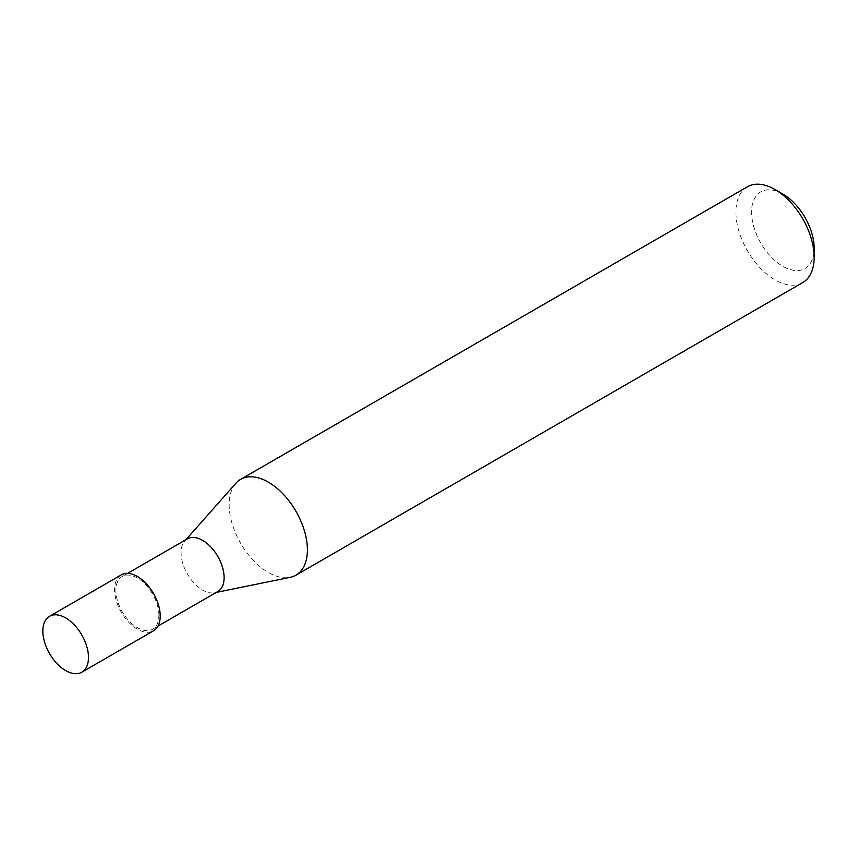 <?xml version="1.0" encoding="UTF-8"?>
<svg xmlns="http://www.w3.org/2000/svg" width="857" height="857" viewBox="0 0 857 857"><rect width="100%" height="100%" fill="white"/><g stroke="black" fill="none" stroke-linecap="round" stroke-linejoin="round"><path stroke-width="0.64" stroke-dasharray="4.29 3.21" d="M187.372 538.849A30.424 17.569 -120 0 0 184.769 540.992A30.424 17.569 -120 0 0 181.073 552.786A30.424 17.569 -120 0 0 192.504 581.325A30.424 17.569 -120 0 0 214.646 592.744A30.424 17.569 -120 0 0 217.796 591.555M158.899 615.272A30.424 17.569 -120 0 0 145.626 584.645A30.424 17.569 -120 0 0 122.176 576.493A30.424 17.569 -120 0 0 115.877 590.43A30.424 17.569 -120 0 0 129.15 621.046A30.424 17.569 -120 0 0 152.6 629.199A30.424 17.569 -120 0 0 158.899 615.272M235.879 483.262A55.319 31.945 -120 0 0 229.162 504.687A55.319 31.945 -120 0 0 249.944 556.579A55.319 31.945 -120 0 0 290.202 577.339M747.368 186.794A55.319 31.945 -120 0 0 735.917 212.118A55.319 31.945 -120 0 0 760.063 267.802A55.319 31.945 -120 0 0 802.688 282.617M782.859 194.057A44.253 25.549 -120 0 0 751.557 212.118A44.253 25.549 -120 0 0 782.859 266.323A44.253 25.549 -120 0 0 814.15 248.262M121.255 574.897A32.277 18.629 -120 0 0 114.57 589.67A32.277 18.629 -120 0 0 128.657 622.15A32.277 18.629 -120 0 0 153.521 630.795M127.554 573.397L122.176 576.493M184.769 540.992L185.915 539.696M214.646 592.744L216.35 592.401M157.977 626.092L152.6 629.199"/><path stroke-width="1.29" d="M157.977 626.092L217.796 591.555A30.424 17.569 -120 0 0 224.106 577.629A30.424 17.569 -120 0 0 210.822 547.002A30.424 17.569 -120 0 0 187.372 538.849L127.554 573.397M216.35 592.401L290.202 577.339A55.319 31.945 -120 0 0 295.944 575.186A55.319 31.945 -120 0 0 307.406 549.862A55.319 31.945 -120 0 0 283.26 494.189A55.319 31.945 -120 0 0 240.624 479.363A55.319 31.945 -120 0 0 235.879 483.262L185.915 539.696M775.028 189.536L782.859 194.057A44.253 25.549 -120 0 1 814.15 248.262L814.15 257.293A55.319 31.945 -120 0 0 775.028 189.536A55.319 31.945 -120 0 0 747.368 186.794L240.624 479.363M295.944 575.186L802.688 282.617A55.319 31.945 -120 0 0 814.15 257.293M81.801 672.199L153.521 630.795A32.277 18.629 -120 0 0 160.205 616.022A32.277 18.629 -120 0 0 146.119 583.542A32.277 18.629 -120 0 0 121.255 574.897L49.535 616.301A32.277 18.629 -120 0 0 42.85 631.084A32.277 18.629 -120 0 0 56.937 663.554A32.277 18.629 -120 0 0 81.801 672.199A32.277 18.629 -120 0 0 88.485 657.426A32.277 18.629 -120 0 0 74.398 624.957A32.277 18.629 -120 0 0 49.535 616.301"/></g></svg>
